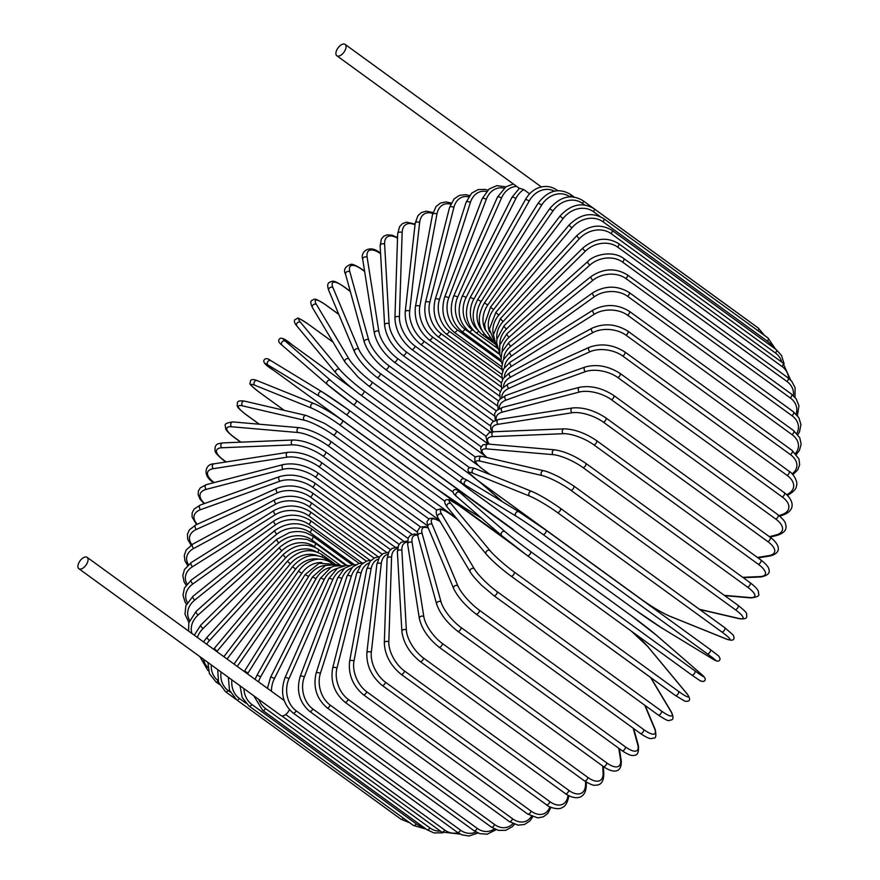 <?xml version="1.0" encoding="UTF-8"?>
<svg xmlns="http://www.w3.org/2000/svg" width="880" height="880" viewBox="0 0 880 880"><rect width="100%" height="100%" fill="white"/><g stroke="black" fill="none" stroke-linecap="round" stroke-linejoin="round"><path stroke-width="1.32" d="M344.036 44A7.029 3.663 126 0 1 345.114 44.385A7.029 3.663 126 0 1 344.542 51.348A7.029 3.663 126 0 1 337.92 56.144A7.029 3.663 126 0 1 336.842 55.77A7.029 3.663 126 0 1 337.425 48.807A7.029 3.663 126 0 1 344.036 44M523.754 189.574A23.441 19.085 95 0 0 515.845 198.55A2.607 0.66 -153.3 0 0 513.491 197.34A2.607 0.66 -153.3 0 0 512.017 197.252L519.398 188.254L523.754 189.574L529.617 193.831M337.018 568.535A23.441 19.085 95 0 0 324.17 579.667L274.373 678.667A23.441 19.085 95 0 0 271.436 691.251L87.12 557.337A7.029 3.663 126 0 1 86.548 564.3A7.029 3.663 126 0 1 79.937 569.107A7.029 3.663 126 0 1 78.859 568.722A7.029 3.663 126 0 1 79.431 561.759A7.029 3.663 126 0 1 86.042 556.952A7.029 3.663 126 0 1 87.12 557.337M289.421 709.676A7.029 3.663 126 0 1 282.051 715.924A7.029 3.663 126 0 1 280.973 715.539L78.859 568.722M271.436 691.251L284.141 700.469M240.713 442.167L233.904 437.217A2.607 1.353 -54 0 0 234.3 437.36L240.911 442.156M233.904 437.217C223.938 429.451 225.874 428.384 225.313 425.953C224.246 424.017 226.82 422.675 233.035 421.938A2.607 2.123 95 0 0 231.682 426.778A23.441 5.984 -153.3 0 0 234.3 437.36M233.035 421.938L299.343 427.691A2.607 2.123 95 0 0 297.99 432.531L231.682 426.778M330 440.968A2.607 1.353 126 0 1 330.396 441.111A2.607 1.353 126 0 1 330.187 443.685A2.607 1.353 126 0 1 327.734 445.467A23.441 5.984 -153.3 0 0 297.99 432.531M428.758 518.848L327.734 445.467M436.931 510.279L333.212 434.94A23.441 4.301 -150.6 0 0 304.403 420.255L242.693 405.889A23.441 4.301 -150.6 0 0 246.246 414.711L259.336 424.215M335.731 430.485A2.607 1.353 126 0 1 336.006 430.606A2.607 1.353 126 0 1 335.731 433.279A2.607 1.353 126 0 1 333.212 434.94M456.093 517.836L336.006 430.606L324.599 423.401L306.251 415.481A2.607 2.167 103.1 0 0 304.403 420.255M306.251 415.481L244.541 401.126A2.607 2.167 103.1 0 0 242.693 405.889M445.005 501.336L339.273 424.534A23.441 2.585 -147.9 0 0 311.498 408.1L254.848 385.253A23.441 2.585 -147.9 0 0 259.446 392.337L284.273 410.366M342.309 420.354L506.264 539.451M505.945 539.187L342.177 420.233C331.518 412.709 322.069 407.121 313.852 403.502A2.607 2.2 112 0 1 314.248 403.722A23.441 2.585 32.1 0 1 342.023 420.145A2.607 1.353 126 0 1 342.177 420.233A2.607 1.353 126 0 1 341.847 423.005A2.607 1.353 126 0 1 339.273 424.534M254.848 385.253A2.607 2.2 112 0 1 257.202 380.644L313.852 403.502A2.607 2.2 112 0 0 311.498 408.1M453.068 492.195L345.873 414.326A23.441 0.847 -145.3 0 0 319.22 396.187L268.059 365.013A23.441 0.847 -145.3 0 0 273.779 370.392L438.13 489.786A2.607 1.353 126 0 1 438.086 489.753A2.607 1.353 126 0 1 438.042 489.709M465.047 508.068A2.607 2.222 -58.6 0 1 464.783 507.914L481.36 518.012M438.13 489.786A23.441 0.847 -145.3 0 0 464.783 507.914M481.382 518.034L464.915 508.002L438.086 489.753L273.735 370.359A2.607 1.353 -54 0 0 273.779 370.392M348.931 410.113L513.194 529.43A2.607 1.353 126 0 1 513.238 529.463A2.607 1.353 126 0 1 513.59 530.189M522.192 536.437L348.876 410.08L322.058 391.831A2.607 2.222 121.4 0 1 322.19 391.908A23.441 0.847 34.7 0 1 348.832 410.047A2.607 1.353 126 0 1 348.876 410.08A2.607 1.353 126 0 1 348.48 412.94A2.607 1.353 126 0 1 345.873 414.326M268.059 365.013A2.607 2.222 121.4 0 1 271.029 360.734L321.926 391.754M273.735 370.359C265.529 365.354 262.394 361.834 264.33 359.777C265.529 358.017 267.718 358.314 270.897 360.657L322.058 391.831A2.607 2.222 121.4 0 0 319.22 396.187M482.108 484.099A2.607 2.222 -49.1 0 1 482.24 484.198L502.557 501.82L482.108 484.099A23.441 0.902 37.3 0 0 477.95 480.634M477.994 480.667L482.24 484.198A2.607 2.222 -49.1 0 1 482.35 484.308M327.261 384.384L282.227 345.345A2.607 2.222 130.9 0 1 282.095 345.235L327.382 384.494A2.607 2.222 130.9 0 0 327.503 384.604A23.441 0.902 -142.7 0 0 352.946 404.382A2.607 1.353 126 0 0 353.001 404.426L461.736 483.417L353.045 404.459M352.594 388.718L292.303 344.927A2.607 1.353 -54 0 0 292.259 344.883A2.607 1.353 -54 0 0 292.204 344.85M292.303 344.927A23.441 0.902 37.3 0 0 285.384 341.198L330.66 380.457A23.441 0.902 37.3 0 0 356.103 400.246L464.211 478.775M356.103 400.246A2.607 1.353 126 0 1 355.597 403.161A2.607 1.353 126 0 1 353.001 404.426L327.382 384.494A2.607 2.222 130.9 0 1 330.66 380.457M285.384 341.198A2.607 2.222 130.9 0 0 282.095 345.235C278.894 342.87 277.959 340.868 279.268 339.24C280.764 336.864 285.087 338.756 292.259 344.883L352.561 388.685M333.08 342.199L308.759 324.533A23.441 2.64 40 0 0 300.564 322.399L339.614 369.446A23.441 2.64 40 0 0 363.792 390.83A2.607 1.353 126 0 1 363.121 393.745A2.607 1.353 126 0 1 360.602 394.922A2.607 1.353 126 0 1 360.47 394.801A23.441 2.64 -140 0 1 336.292 373.417M470.756 474.914L360.756 395.01M363.792 390.83L469.777 467.819M339.614 369.446A2.607 2.2 140.3 0 0 335.951 373.098C341.924 379.83 350.141 387.101 360.602 394.922L470.899 475.035M300.564 322.399A2.607 2.2 140.3 0 0 296.901 326.051L335.951 373.098M338.811 314.424L325.985 305.107A2.607 1.353 -54 0 0 325.787 304.876A2.607 1.353 -54 0 0 325.501 304.755M325.985 305.107A23.441 4.356 42.6 0 0 316.459 304.491L348.986 358.963A23.441 4.356 42.6 0 0 371.822 381.865L475.552 457.204M371.822 381.865A2.607 1.353 126 0 1 371.019 384.769A2.607 1.353 126 0 1 368.555 385.858A2.607 1.353 126 0 1 368.357 385.627M348.986 358.963A2.607 2.167 149.2 0 0 345.015 362.186L358.204 377.256L368.555 385.858L478.269 465.553M316.459 304.491A2.607 2.167 149.2 0 0 312.488 307.714L345.015 362.186M350.295 291.456L343.849 286.781A2.607 1.353 -54 0 0 343.585 286.44L350.251 291.269M343.849 286.781A23.441 6.039 45.4 0 0 332.937 287.595L358.688 349.085A23.441 6.039 45.4 0 0 380.149 373.417L481.019 446.688M380.149 373.417A2.607 1.353 126 0 1 379.203 376.299A2.607 1.353 126 0 1 376.827 377.3L484.594 455.576M358.688 349.085A2.607 2.123 157.3 0 0 354.497 351.857C358.809 360.613 366.256 369.083 376.827 377.3M332.937 287.595A2.607 2.123 157.3 0 0 328.746 290.367L354.497 351.857M364.628 271.447L362.219 269.687A2.607 1.353 -54 0 0 361.911 269.225L364.584 271.161M362.219 269.687A23.441 7.678 48.2 0 0 349.877 271.854L368.665 339.889A23.441 7.678 48.2 0 0 388.696 365.563L486.024 436.26M388.696 365.563A2.607 1.353 126 0 1 387.64 368.39A2.607 1.353 126 0 1 385.33 369.303L488.257 444.07M368.665 339.889A2.607 2.057 164.6 0 0 365.607 339.823A2.607 2.057 164.6 0 0 364.32 342.221C367.719 351.879 374.726 360.91 385.33 369.303M349.877 271.854A2.607 2.057 164.6 0 0 346.819 271.777A2.607 2.057 164.6 0 0 345.532 274.186L364.32 342.221M380.589 253.726A23.441 9.262 51.2 0 0 367.147 257.378L378.829 331.441A23.441 9.262 51.2 0 0 397.397 358.347L490.457 425.942M397.397 358.347A2.607 1.353 126 0 1 396.242 361.119A2.607 1.353 126 0 1 394.009 361.944L490.699 432.179M378.829 331.441A2.607 1.969 171 0 0 375.848 331.221A2.607 1.969 171 0 0 374.385 333.344C376.849 343.849 383.394 353.386 394.009 361.944M367.147 257.378A2.607 1.969 171 0 0 364.166 257.158A2.607 1.969 171 0 0 362.714 259.281L374.385 333.344M397.529 238.216A23.441 10.769 54.4 0 0 384.626 244.277L389.103 323.807A23.441 10.769 54.4 0 0 406.197 351.824L494.241 415.778M406.197 351.824A2.607 1.353 126 0 1 404.943 354.53A2.607 1.353 126 0 1 402.787 355.278L493.581 421.234M389.103 323.807A2.607 1.87 176.8 0 0 386.199 323.455A2.607 1.87 176.8 0 0 384.615 325.292C386.133 336.578 392.194 346.577 402.787 355.278M384.626 244.277A2.607 1.87 176.8 0 0 381.722 243.925A2.607 1.87 176.8 0 0 380.138 245.773L384.615 325.292M415.008 224.829A23.441 12.199 57.9 0 0 402.16 232.65L399.41 317.042A23.441 12.199 57.9 0 0 415.03 346.06L497.321 405.834M415.03 346.06A2.607 1.353 126 0 1 413.699 348.678A2.607 1.353 126 0 1 411.62 349.349L496.276 410.85M399.41 317.042A2.607 1.76 -178.1 0 0 396.583 316.569A2.607 1.76 -178.1 0 0 394.922 318.142C395.494 330.132 401.049 340.527 411.62 349.349M402.16 232.65A2.607 1.76 -178.1 0 0 399.333 232.177A2.607 1.76 -178.1 0 0 397.672 233.75L394.922 318.142M432.74 213.477A23.441 13.53 61.6 0 0 419.639 222.596L409.673 311.201A23.441 13.53 61.6 0 0 423.819 341.088L499.664 396.176M423.819 341.088A2.607 1.353 126 0 1 422.422 343.607A2.607 1.353 126 0 1 420.42 344.201L498.542 400.95M409.673 311.201A2.607 1.639 -173.6 0 0 406.923 310.607A2.607 1.639 -173.6 0 0 405.218 311.927C404.833 324.533 409.904 335.302 420.42 344.201M419.639 222.596A2.607 1.639 -173.6 0 0 416.889 222.002A2.607 1.639 -173.6 0 0 415.184 223.322L405.218 311.927M450.659 204.16A23.441 14.762 65.7 0 0 436.92 214.192L419.815 306.339A23.441 14.762 65.7 0 0 432.509 336.941L501.248 386.87M432.509 336.941A2.607 1.353 126 0 1 431.046 339.35A2.607 1.353 126 0 1 429.132 339.878L500.28 391.556M419.815 306.339A2.607 1.496 -169.5 0 0 417.131 305.635A2.607 1.496 -169.5 0 0 415.415 306.691C414.095 319.847 418.66 330.913 429.132 339.878M436.92 214.192A2.607 1.496 -169.5 0 0 434.236 213.488A2.607 1.496 -169.5 0 0 432.509 214.544L415.415 306.691M468.611 196.834A23.441 15.884 70.3 0 0 453.871 207.482L429.759 302.467A23.441 15.884 70.3 0 0 441.012 333.652L502.051 377.993M441.012 333.652A2.607 1.353 126 0 1 439.516 335.951A2.607 1.353 126 0 1 437.679 336.413L501.402 382.701M429.759 302.467A2.607 1.353 -165.8 0 0 427.141 301.664A2.607 1.353 -165.8 0 0 425.436 302.478C423.181 316.096 427.262 327.404 437.679 336.413M453.871 207.482A2.607 1.353 -165.8 0 0 451.253 206.668A2.607 1.353 -165.8 0 0 449.537 207.493L425.436 302.478M486.453 191.499A23.441 16.885 75.4 0 0 470.36 202.532L439.428 299.64A23.441 16.885 75.4 0 0 449.284 331.265L502.084 369.611M449.284 331.265A2.607 1.353 126 0 1 447.766 333.432A2.607 1.353 126 0 1 446.006 333.828L501.897 374.418M439.428 299.64A2.607 1.188 -162.3 0 0 436.876 298.727A2.607 1.188 -162.3 0 0 435.204 299.31C432.036 313.291 435.644 324.797 446.006 333.828M470.36 202.532A2.607 1.188 -162.3 0 0 467.808 201.619A2.607 1.188 -162.3 0 0 466.125 202.202L435.204 299.31M504.053 188.177A23.441 17.754 81.1 0 0 486.266 199.386L448.745 297.869A23.441 17.754 81.1 0 0 457.259 329.769L501.336 361.79M457.259 329.769A2.607 1.353 126 0 1 454.047 332.145L501.743 366.795M448.745 297.869A2.607 1.023 -159.1 0 0 446.259 296.857A2.607 1.023 -159.1 0 0 444.631 297.209C440.594 311.454 443.729 323.103 454.047 332.145M486.266 199.386A2.607 1.023 -159.1 0 0 483.78 198.374A2.607 1.023 -159.1 0 0 482.152 198.726L444.631 297.209M516.681 186.384A23.441 18.491 87.6 0 0 501.468 198.055L457.644 297.176A23.441 18.491 87.6 0 0 464.871 329.197L499.829 354.596M464.871 329.197A2.607 1.353 126 0 1 461.736 331.375L500.973 359.876M457.644 297.176A2.607 0.847 -156.1 0 0 455.224 296.054A2.607 0.847 -156.1 0 0 453.662 296.186C448.767 310.596 451.462 322.333 461.736 331.375M501.468 198.055A2.607 0.847 -156.1 0 0 499.037 196.944A2.607 0.847 -156.1 0 0 497.486 197.065L453.662 296.186M515.845 198.55L466.059 297.55A23.441 19.085 95 0 0 472.065 329.549L473.451 330.561M466.059 297.55A2.607 0.66 -153.3 0 0 463.694 296.329A2.607 0.66 -153.3 0 0 462.231 296.241L512.017 197.252M472.065 329.549A2.607 1.353 126 0 1 469.018 331.529C458.777 322.487 456.522 310.728 462.231 296.241M557.271 190.74A2.607 1.353 -54 0 0 556.941 190.135L557.733 190.707M554.499 191.158A23.441 19.536 103.1 0 0 529.298 200.882L473.924 298.991A23.441 19.536 103.1 0 0 477.356 329.67M478.533 331.199A2.607 1.353 126 0 1 475.838 332.596L497.706 348.469M473.924 298.991L470.25 297.385C463.771 311.828 465.63 323.565 475.838 332.596M529.298 200.882L525.624 199.276L470.25 297.385M570.416 196.812A2.607 1.353 -54 0 0 570.526 194.403L574.156 197.043M569.998 196.823A23.441 19.833 112 0 0 541.717 205.007L481.173 301.499A23.441 19.833 112 0 0 481.415 329.56M484.187 333.949A2.607 1.353 126 0 1 482.152 334.576L495.385 344.201M481.173 301.499L477.675 299.596C470.47 313.907 471.955 325.567 482.152 334.576M541.717 205.007L538.219 203.104L477.675 299.596M748.198 320.716L747.263 319.99A2.607 1.353 126 0 1 747.417 320.155M584.716 205.007L582.538 203.423A2.607 1.353 -54 0 0 582.901 200.607L747.263 319.99M582.538 203.423A23.441 19.987 121.4 0 0 553.003 210.925L487.751 305.052A23.441 19.987 121.4 0 0 485.485 330.231M489.104 337.414A2.607 1.353 126 0 1 487.894 337.458L492.393 340.725M487.751 305.052L484.451 302.852C476.564 316.921 477.719 328.46 487.894 337.458M553.003 210.925L549.703 208.725L484.451 302.852M764.489 335.434L758.329 328.075A2.607 1.353 126 0 1 758.054 330.759M600.215 216.59L593.472 211.695A2.607 1.353 -54 0 0 593.978 208.692L758.329 328.075M593.472 211.695A23.441 19.987 130.9 0 0 563.079 218.559L493.614 309.617A23.441 19.987 130.9 0 0 489.533 331.958M493.614 309.617L490.523 307.142L484.638 323.972L485.32 329.582L492.976 341.165M563.079 218.559L559.977 216.084L490.523 307.142M768.009 337.986A2.607 1.353 126 0 1 767.371 341.165L603.009 221.782A2.607 1.353 -54 0 0 603.658 218.603L768.009 337.986L775.511 349.118M772.299 346.786A23.441 19.833 140.3 0 0 767.371 341.165M603.009 221.782A23.441 19.833 140.3 0 0 571.868 227.876L498.729 315.161A23.441 19.833 140.3 0 0 493.394 334.917M498.729 315.161L495.836 312.422L489.379 329.131L495.22 343.849M571.868 227.876L568.986 225.137L495.836 312.422M776.237 349.646A2.607 1.353 126 0 1 775.445 352.99L611.083 233.607A2.607 1.353 -54 0 0 611.875 230.252L776.237 349.646L781.506 355.399L784.135 363.902M781.726 362.087A23.441 19.525 149.2 0 0 775.445 352.99M611.083 233.607A23.441 19.525 149.2 0 0 579.304 238.799L503.03 321.651A23.441 19.525 149.2 0 0 496.903 339.152M503.03 321.651L500.379 318.648L493.405 334.609L496.078 345.455L497.343 347.336M579.304 238.799L576.642 235.796L500.379 318.648M782.925 362.956A2.607 1.353 126 0 1 781.979 366.465L617.617 247.071A2.607 1.353 -54 0 0 618.563 243.573L782.925 362.956L790.625 380.05M788.656 378.29A23.441 19.074 157.3 0 0 781.979 366.465M617.617 247.071A23.441 19.074 157.3 0 0 585.321 251.229L506.506 329.021A23.441 19.074 157.3 0 0 499.873 344.641M506.506 329.021A2.607 0.671 -134.6 0 1 504.614 327.151A2.607 0.671 -134.6 0 1 504.086 325.776L496.903 339.119L496.661 342.859L499.257 351.78M585.321 251.229A2.607 0.671 -134.6 0 1 583.429 249.359A2.607 0.671 -134.6 0 1 582.901 247.984L504.086 325.776M788.04 377.828A2.607 1.353 126 0 1 786.94 381.48L622.578 262.097A2.607 1.353 -54 0 0 623.678 258.445L788.04 377.828L791.747 381.326L795.08 387.673L795.025 397.353M793.441 395.692A23.441 18.469 164.6 0 0 786.94 381.48M622.578 262.097A23.441 18.469 164.6 0 0 589.875 265.089L509.113 337.227A23.441 18.469 164.6 0 0 502.172 351.274M509.113 337.227A2.607 0.858 -131.8 0 1 507.309 335.269A2.607 0.858 -131.8 0 1 506.957 333.74L499.752 345.059L499.785 354.453L500.852 357.269M589.875 265.089A2.607 0.858 -131.8 0 1 588.071 263.131A2.607 0.858 -131.8 0 1 587.708 261.602L506.957 333.74M791.538 394.141A2.607 1.353 126 0 1 790.273 397.936L625.911 278.542A2.607 1.353 -54 0 0 627.176 274.758L791.538 394.141L796.158 398.816L798.952 405.735L797.423 415.602M796.136 414.139A23.441 17.732 171 0 0 790.273 397.936M625.911 278.542A23.441 17.732 171 0 0 592.944 280.28L510.851 346.203A23.441 17.732 171 0 0 503.723 358.941M510.851 346.203A2.607 1.034 -128.8 0 1 509.113 344.146A2.607 1.034 -128.8 0 1 508.948 342.496L501.886 352L501.028 360.272L501.985 363.792M592.944 280.28A2.607 1.034 -128.8 0 1 591.206 278.223A2.607 1.034 -128.8 0 1 591.041 276.562L508.948 342.496M793.397 411.774A2.607 1.353 126 0 1 793.562 413.567A2.607 1.353 126 0 1 791.967 415.69L627.605 296.307A2.607 1.353 -54 0 0 629.2 294.184A2.607 1.353 -54 0 0 629.035 292.391L793.397 411.774L798.886 417.758L800.932 424.523L799.524 431.783L797.863 434.676M796.807 433.433A23.441 16.852 176.8 0 0 791.967 415.69M627.605 296.307A23.441 16.852 176.8 0 0 594.484 296.659L511.687 355.883A23.441 16.852 176.8 0 0 504.471 367.51M511.687 355.883A2.607 1.199 -125.6 0 1 510.037 353.738A2.607 1.199 -125.6 0 1 510.07 351.967L503.173 360.041L501.765 367.312L502.557 371.305M594.484 296.659A2.607 1.199 -125.6 0 1 592.834 294.514A2.607 1.199 -125.6 0 1 592.867 292.732L510.07 351.967M793.595 430.595A2.607 1.353 126 0 1 793.727 432.487A2.607 1.353 126 0 1 792 434.621L627.638 315.238A2.607 1.353 -54 0 0 629.365 313.104A2.607 1.353 -54 0 0 629.233 311.212L793.595 430.595L799.81 437.844L801.141 444.202L799.392 450.461L796.356 454.421M795.476 453.398A23.441 15.851 -178.1 0 0 792 434.621M627.638 315.238A23.441 15.851 -178.1 0 0 594.506 314.127L511.632 366.201A23.441 15.851 -178.1 0 0 504.405 376.86M511.632 366.201A2.607 1.353 -122.1 0 1 510.059 363.957A2.607 1.353 -122.1 0 1 510.312 362.076L503.602 368.918L501.842 375.188L502.469 379.709M594.506 314.127A2.607 1.353 -122.1 0 1 592.922 311.883A2.607 1.353 -122.1 0 1 593.186 310.002L510.312 362.076M792.132 450.45A2.607 1.353 126 0 1 792.22 452.441A2.607 1.353 126 0 1 790.372 454.575L626.021 335.192A2.607 1.353 -54 0 0 627.869 333.058A2.607 1.353 -54 0 0 627.77 331.067L792.132 450.45L798.985 459.052L799.645 464.629L797.786 469.799L792.891 474.683M792.143 473.88A23.441 14.729 -173.6 0 0 790.372 454.575M626.021 335.192A23.441 14.729 -173.6 0 0 592.999 332.541L510.675 377.058A23.441 14.729 -173.6 0 0 503.514 386.881M510.675 377.058A2.607 1.507 -118.4 0 1 509.179 374.715A2.607 1.507 -118.4 0 1 509.663 372.746L503.063 378.664L501.215 383.834L501.699 388.905M592.999 332.541A2.607 1.507 -118.4 0 1 591.492 330.198A2.607 1.507 -118.4 0 1 591.987 328.229L509.663 372.746M789.019 471.207A2.607 1.353 126 0 1 789.074 473.297A2.607 1.353 126 0 1 787.105 475.409L622.743 356.026A2.607 1.353 -54 0 0 624.712 353.914A2.607 1.353 -54 0 0 624.668 351.824L789.019 471.207C792.77 472.978 798.292 481.745 796.51 485.529C796.543 488.576 793.76 491.711 788.15 494.934A2.607 1.639 65.7 0 1 786.764 494.703M786.698 494.648A23.441 13.497 -169.5 0 0 787.105 475.409M622.743 356.026A23.441 13.497 -169.5 0 0 589.963 351.758L508.838 388.377A23.441 13.497 -169.5 0 0 501.842 397.474M508.838 388.377A2.607 1.639 -114.3 0 1 507.419 385.946A2.607 1.639 -114.3 0 1 508.145 383.911L501.787 388.784L499.785 393.316L500.225 398.805M589.963 351.758A2.607 1.639 -114.3 0 1 588.555 349.316A2.607 1.639 -114.3 0 1 589.281 347.292L508.145 383.911M784.289 492.69A2.607 1.353 126 0 1 784.289 494.879A2.607 1.353 126 0 1 782.21 496.958L617.859 377.575A2.607 1.353 -54 0 0 619.938 375.496A2.607 1.353 -54 0 0 619.938 373.307L784.289 492.69C793.584 499.807 796.092 510.004 783.596 514.822A2.607 1.76 70.3 0 1 782.166 514.536A23.441 12.155 -165.8 0 0 782.21 496.958M779.13 515.625L782.166 514.536M617.859 377.575A23.441 12.155 -165.8 0 0 585.442 371.635L506.11 400.092A23.441 12.155 -165.8 0 0 499.433 408.518M506.11 400.092A2.607 1.76 -109.7 0 1 504.79 397.551A2.607 1.76 -109.7 0 1 505.78 395.483L499.532 399.553L497.607 403.249L498.069 409.31M585.442 371.635A2.607 1.76 -109.7 0 1 584.122 369.094A2.607 1.76 -109.7 0 1 585.112 367.026L505.78 395.483M777.975 514.745A2.607 1.353 126 0 1 777.92 517.033A2.607 1.353 126 0 1 775.742 519.057L611.38 399.674A2.607 1.353 -54 0 0 613.569 397.639A2.607 1.353 -54 0 0 613.613 395.362L777.975 514.745C783.09 519.134 785.587 522.17 785.455 523.842C787.38 529.012 784.74 532.807 777.546 535.227A2.607 1.881 75.4 0 1 776.182 534.919A23.441 10.725 -162.3 0 0 775.742 519.057M769.406 536.69L776.182 534.919M611.38 399.674A23.441 10.725 -162.3 0 0 579.458 392.018L502.535 412.093A23.441 10.725 -162.3 0 0 496.386 419.969M502.535 412.093A2.607 1.881 -104.6 0 1 501.303 409.442A2.607 1.881 -104.6 0 1 502.579 407.363L496.485 410.619L494.615 413.677L495.297 420.343M579.458 392.018A2.607 1.881 -104.6 0 1 578.237 389.367A2.607 1.881 -104.6 0 1 579.513 387.299L502.579 407.363M757.405 557.436L768.79 555.654A2.607 1.969 81.1 0 0 770.044 555.995C783.706 552.475 778.129 542.938 770.11 537.196A2.607 1.353 126 0 1 770.011 539.583A2.607 1.353 126 0 1 767.734 541.541L603.372 422.158A2.607 1.353 -54 0 0 605.66 420.2A2.607 1.353 -54 0 0 605.759 417.813L770.11 537.196L777.546 535.227M768.79 555.654A23.441 9.207 -159.1 0 0 767.734 541.541M603.372 422.158A23.441 9.207 -159.1 0 0 572.066 412.764L498.124 424.292A23.441 9.207 -159.1 0 0 492.899 431.805M498.124 424.292A2.607 1.969 -98.9 0 1 497.002 421.52A2.607 1.969 -98.9 0 1 498.575 419.474L492.712 421.872L490.82 424.534L490.71 428.956L492.096 431.893M572.066 412.764A2.607 1.969 -98.9 0 1 570.944 409.992A2.607 1.969 -98.9 0 1 572.517 407.946L498.575 419.474M760.782 559.889A2.607 1.353 126 0 1 760.617 562.364A2.607 1.353 126 0 1 758.252 564.245L593.89 444.862A2.607 1.353 -54 0 0 596.266 442.981A2.607 1.353 -54 0 0 596.42 440.506L760.782 559.889C766.326 564.179 769.087 567.578 769.043 570.053C770.055 573.232 767.426 575.531 761.134 576.95A2.607 2.057 87.6 0 1 760.034 576.598A23.441 7.634 -156.1 0 0 758.252 564.245M742.709 577.313L760.034 576.598M593.89 444.862A23.441 7.634 -156.1 0 0 563.31 433.697L492.921 436.601A23.441 7.634 -156.1 0 0 489.412 444.169M492.921 436.601A2.607 2.057 -92.4 0 1 491.909 433.708A2.607 2.057 -92.4 0 1 493.812 431.739L488.994 432.828L485.958 436.535L487.025 441.628L488.862 444.125M563.31 433.697A2.607 2.057 -92.4 0 1 562.309 430.815A2.607 2.057 -92.4 0 1 564.201 428.846L493.812 431.739M749.628 582.483A2.607 1.353 126 0 1 750.035 582.626A2.607 1.353 126 0 1 749.815 585.211A2.607 1.353 126 0 1 747.373 586.993L583.011 467.599A2.607 1.353 -54 0 0 585.464 465.828A2.607 1.353 -54 0 0 585.673 463.243L750.035 582.626C760.001 590.403 758.065 591.459 758.626 593.901C759.693 595.837 757.119 597.168 750.893 597.916A2.607 2.123 95 0 1 749.991 597.564A23.441 5.984 -153.3 0 0 747.373 586.993M724.295 595.342L749.991 597.564M583.011 467.599A23.441 5.984 -153.3 0 0 553.267 454.674L486.959 448.921A23.441 5.984 -153.3 0 0 487.047 457.545M486.959 448.921A2.607 2.123 -85 0 1 488.312 444.081L482.944 444.796L480.59 448.096L481.547 451.891L486.728 457.468M553.267 454.674A2.607 2.123 -85 0 1 554.62 449.823L488.312 444.081M737.682 605.132A2.607 1.353 126 0 1 737.957 605.264A2.607 1.353 126 0 1 737.682 607.937A2.607 1.353 126 0 1 735.163 609.598L570.812 490.215A2.607 1.353 -54 0 0 573.331 488.543A2.607 1.353 -54 0 0 573.595 485.87A2.607 1.353 -54 0 0 573.331 485.749M699.413 609.268L738.727 618.42A23.441 4.301 -150.6 0 0 735.163 609.598M738.727 618.42A2.607 2.167 103.1 0 0 739.398 618.728C744.337 619.267 746.812 618.497 746.812 616.418C745.877 613.074 749.573 614.559 737.957 605.264L573.595 485.87L560.087 477.521C548.295 471.46 544.137 470.811 543.851 470.756L482.141 456.401A2.607 2.167 -76.9 0 0 480.293 461.164A23.441 4.301 -150.6 0 0 483.846 469.986L490.314 474.683M570.812 490.215A23.441 4.301 -150.6 0 0 542.003 475.519L480.293 461.164M542.003 475.519A2.607 2.167 -76.9 0 1 543.851 470.756M560.417 508.332L724.493 627.517A2.607 1.353 126 0 1 724.647 627.605A2.607 1.353 126 0 1 724.317 630.366A2.607 1.353 126 0 1 721.743 631.906L557.381 512.512A2.607 1.353 -54 0 0 559.955 510.983A2.607 1.353 -54 0 0 560.296 508.222A2.607 1.353 -54 0 0 560.131 508.134A23.441 2.585 32.1 0 0 532.367 491.7M557.381 512.512A23.441 2.585 -147.9 0 0 529.617 496.089L472.956 473.231A23.441 2.585 -147.9 0 0 477.554 480.315L641.916 599.698A23.441 2.585 -147.9 0 0 669.68 616.132L726.341 638.979A23.441 2.585 -147.9 0 0 721.743 631.906M726.341 638.979A2.607 2.2 112 0 0 726.737 639.21C731.863 640.926 734.294 640.332 734.041 637.428L733.205 635.019L724.647 627.605L560.296 508.222C549.626 500.687 540.188 495.11 531.96 491.48L475.31 468.622A2.607 2.2 -68 0 0 472.956 473.231M669.68 616.132A2.607 2.2 112 0 0 670.087 616.352L726.737 639.21M477.554 480.315A2.607 1.353 126 0 1 477.4 480.227L641.762 599.621C652.421 607.145 661.859 612.722 670.087 616.352M529.617 496.089A2.607 2.2 -68 0 1 531.96 491.48M545.897 530.134L710.16 649.451A2.607 1.353 126 0 1 710.204 649.484A2.607 1.353 126 0 1 709.808 652.344A2.607 1.353 126 0 1 707.19 653.73L542.839 534.347A2.607 1.353 -54 0 0 545.446 532.961A2.607 1.353 -54 0 0 545.853 530.101A2.607 1.353 -54 0 0 545.798 530.068A23.441 0.847 34.7 0 0 519.156 511.94A2.607 2.222 -58.6 0 0 519.024 511.852L467.863 480.678A2.607 2.222 -58.6 0 1 467.995 480.766L518.892 511.775M542.839 534.347A23.441 0.847 -145.3 0 0 516.186 516.219L465.025 485.045A23.441 0.847 -145.3 0 0 470.745 490.424L635.107 609.807A23.441 0.847 -145.3 0 0 661.749 627.935L712.91 659.109A23.441 0.847 -145.3 0 0 707.19 653.73M470.745 490.424A2.607 1.353 126 0 1 470.701 490.391L635.052 609.774L661.881 628.023L713.042 659.197C717.321 661.958 719.675 661.771 720.082 658.636L718.751 656.062L710.204 649.484L545.853 530.101L519.024 511.852A2.607 2.222 -58.6 0 0 516.186 516.219M465.025 485.045A2.607 2.222 -58.6 0 1 467.863 480.678C463.584 477.917 461.23 478.104 460.812 481.239L462.154 483.813L470.701 490.391M701.965 674.729A2.607 2.222 130.9 0 0 701.712 674.509L656.425 635.25A23.441 0.902 37.3 0 0 630.982 615.461L466.631 496.078A23.441 0.902 37.3 0 0 459.701 492.349L504.988 531.619A23.441 0.902 37.3 0 0 530.431 551.397L694.782 670.78A2.607 1.353 126 0 1 694.276 673.695A2.607 1.353 126 0 1 691.68 674.96A2.607 1.353 126 0 1 691.625 674.927L527.373 555.61M694.782 670.78A23.441 0.902 37.3 0 0 701.712 674.509M504.988 531.619A2.607 2.222 -49.1 0 0 501.831 535.755A23.441 0.902 -142.7 0 0 527.274 555.544A2.607 1.353 -54 0 0 527.318 555.577A2.607 1.353 -54 0 0 529.914 554.312A2.607 1.353 -54 0 0 530.431 551.397M501.578 535.535L456.544 496.496A2.607 2.222 -49.1 0 1 459.701 492.349M630.883 615.395A2.607 1.353 126 0 1 630.938 615.428A2.607 1.353 126 0 1 630.982 615.461L656.557 635.349L701.833 674.608C705.716 677.875 706.288 680.163 703.527 681.483L700.546 681.021L691.68 674.96L527.318 555.577L501.699 535.656L456.423 496.386C452.54 493.13 451.979 490.842 454.74 489.522L457.71 489.984L466.576 496.045A2.607 1.353 126 0 1 466.631 496.078M466.532 496.012A2.607 1.353 126 0 1 466.576 496.045L630.938 615.428M513.447 545.138L459.118 505.67A23.441 2.64 40 0 0 450.912 503.536L489.973 550.583A23.441 2.64 40 0 0 514.14 571.956L678.502 691.35A2.607 1.353 126 0 1 677.831 694.265A2.607 1.353 126 0 1 675.301 695.442A2.607 1.353 126 0 1 675.169 695.31L511.104 576.136M489.973 550.583A2.607 2.2 -39.7 0 0 486.64 554.554A23.441 2.64 -140 0 0 510.818 575.927A2.607 1.353 -54 0 0 510.95 576.048L675.301 695.442L685.025 701.272L687.588 701.305C690.404 700.667 690.228 698.159 687.038 693.803A2.607 2.2 140.3 0 0 686.697 693.473L647.647 646.437A23.441 2.64 40 0 0 631.136 630.993M678.502 691.35A23.441 2.64 40 0 0 686.697 693.473M459.118 505.67A2.607 1.353 126 0 0 458.986 505.549L449.262 499.708L446.699 499.675C443.872 500.324 444.059 502.821 447.249 507.177L486.299 554.224C492.272 560.956 500.489 568.238 510.95 576.048A2.607 1.353 -54 0 0 513.469 574.882A2.607 1.353 -54 0 0 514.14 571.956M687.038 693.803L647.988 646.756A2.607 2.2 140.3 0 0 647.647 646.437M447.249 507.177A2.607 2.2 -39.7 0 1 450.912 503.536M457.215 519.189L451.22 514.833A23.441 4.356 42.6 0 0 441.694 514.217L474.221 568.7A23.441 4.356 42.6 0 0 497.057 591.591L661.419 710.985A2.607 1.353 126 0 1 660.605 713.889A2.607 1.353 126 0 1 658.152 714.967A2.607 1.353 126 0 1 657.943 714.747M493.592 595.364A2.607 1.353 -54 0 0 493.79 595.584L658.152 714.967C670.648 723.14 667.953 720.06 671.484 719.95C673.508 719.257 673.497 716.65 671.451 712.14A2.607 2.167 149.2 0 0 670.945 711.59L650.573 677.468M661.419 710.985A23.441 4.356 42.6 0 0 670.945 711.59M474.221 568.7A2.607 2.167 -30.8 0 0 470.25 571.912C470.371 572.132 472.274 575.971 481.943 585.563L493.79 595.584A2.607 1.353 -54 0 0 496.254 594.506A2.607 1.353 -54 0 0 497.057 591.591M457.05 518.991L451.022 514.613C438.515 506.44 441.221 509.52 437.69 509.63C435.666 510.323 435.677 512.93 437.723 517.44A2.607 2.167 -30.8 0 1 441.694 514.217M440.22 521.62A23.441 6.039 45.4 0 0 432.102 524.326L457.853 585.816A23.441 6.039 45.4 0 0 479.314 610.159L643.665 729.542A2.607 1.353 126 0 1 642.73 732.413A2.607 1.353 126 0 1 640.343 733.414C650.826 740.498 651.255 738.309 653.741 738.078C655.908 738.529 656.381 735.658 655.193 729.476A2.607 2.123 157.3 0 0 654.588 728.717L644.743 705.232M643.665 729.542A23.441 6.039 45.4 0 0 654.588 728.717M475.728 613.69A2.607 1.353 -54 0 0 475.992 614.031A2.607 1.353 -54 0 0 478.368 613.03A2.607 1.353 -54 0 0 479.314 610.159M440.044 521.323L433.279 518.221L429.352 518.507L426.965 521.719L427.911 527.109A2.607 2.123 -22.7 0 1 432.102 524.326M427.911 527.109L453.662 588.599A2.607 2.123 -22.7 0 1 457.853 585.816M428.296 528.044A23.441 7.678 48.2 0 0 422.213 533.786L441.012 601.821A23.441 7.678 48.2 0 0 461.032 627.495L625.394 746.878A2.607 1.353 126 0 1 624.338 749.716A2.607 1.353 126 0 1 622.028 750.629C627.836 754.578 631.917 756.151 634.271 755.326C637.615 755.282 638.99 752.059 638.407 745.668A2.607 2.057 164.6 0 0 637.736 744.722L633.171 728.2M625.394 746.878A23.441 7.678 48.2 0 0 637.736 744.722M622.028 750.629L457.666 631.246A2.607 1.353 -54 0 0 459.976 630.333A2.607 1.353 -54 0 0 461.032 627.495M428.087 527.538L425.216 526.592L420.024 527.164L417.417 531.245L417.868 536.118A2.607 2.057 -15.4 0 1 419.166 533.72A2.607 2.057 -15.4 0 1 422.213 533.786M417.868 536.118L436.656 604.153A2.607 2.057 -15.4 0 1 437.954 601.755A2.607 2.057 -15.4 0 1 441.012 601.821M417.637 535.194A23.441 9.262 51.2 0 0 412.115 542.52L423.797 616.583A23.441 9.262 51.2 0 0 442.365 643.489L606.727 762.872A2.607 1.353 126 0 1 605.561 765.644A2.607 1.353 126 0 1 603.328 766.48C611.303 772.266 622.028 774.763 621.225 760.573A2.607 1.969 171 0 0 620.521 759.484L618.75 748.242M606.727 762.872A23.441 9.262 51.2 0 0 620.521 759.484M603.328 766.48L438.966 647.097A2.607 1.353 -54 0 0 441.21 646.261A2.607 1.353 -54 0 0 442.365 643.489M417.483 534.38L414.293 533.995L410.102 535.48L408.199 538.021L407.671 544.423A2.607 1.969 -9 0 1 409.134 542.3A2.607 1.969 -9 0 1 412.115 542.52M407.671 544.423L419.353 618.486A2.607 1.969 -9 0 1 420.816 616.363A2.607 1.969 -9 0 1 423.797 616.583M407.473 542.157A23.441 10.769 54.4 0 0 401.874 550.462L406.351 629.981A23.441 10.769 54.4 0 0 423.456 658.009L587.807 777.392A2.607 1.353 126 0 1 586.553 780.098A2.607 1.353 126 0 1 584.397 780.846C590.161 784.355 593.824 785.785 595.375 785.147C600.82 785.422 603.625 781.737 603.801 774.081A2.607 1.87 176.8 0 0 603.075 772.882L602.69 766.018M587.807 777.392A23.441 10.769 54.4 0 0 603.075 772.882M584.397 780.846L420.046 661.463A2.607 1.353 -54 0 0 422.202 660.715A2.607 1.353 -54 0 0 423.456 658.009M407.506 540.991L401.071 542.344L398.629 545.149L397.386 551.947A2.607 1.87 -3.2 0 1 398.97 550.11A2.607 1.87 -3.2 0 1 401.874 550.462M397.386 551.947L401.874 631.477A2.607 1.87 -3.2 0 1 403.458 629.64A2.607 1.87 -3.2 0 1 406.351 629.981M397.529 548.57A23.441 12.199 57.9 0 0 391.567 557.546L388.817 641.927A23.441 12.199 57.9 0 0 404.437 670.945L568.788 790.339A2.607 1.353 126 0 1 567.457 792.957A2.607 1.353 126 0 1 565.378 793.628C575.036 800.261 585.497 799.48 586.256 786.093A2.607 1.76 -178.1 0 0 585.541 784.828L585.64 781.704M568.788 790.339A23.441 12.199 57.9 0 0 585.541 784.828M565.378 793.628L401.016 674.245A2.607 1.353 -54 0 0 403.095 673.563A2.607 1.353 -54 0 0 404.437 670.945M397.87 547.019L391.974 548.449L389.048 551.441L387.079 558.646A2.607 1.76 1.9 0 1 388.74 557.073A2.607 1.76 1.9 0 1 391.567 557.546M387.079 558.646L384.329 643.027A2.607 1.76 1.9 0 1 385.99 641.454A2.607 1.76 1.9 0 1 388.817 641.927M387.772 554.246A23.441 13.53 61.6 0 0 381.282 563.728L371.316 652.333A23.441 13.53 61.6 0 0 385.462 682.209L549.813 801.592A2.607 1.353 126 0 1 548.416 804.111A2.607 1.353 126 0 1 546.414 804.716C548.977 807.587 559.405 810.326 562.364 807.4C565.235 806.542 567.369 802.912 568.755 796.532A2.607 1.639 -173.6 0 0 568.381 795.531M549.813 801.592A23.441 13.53 61.6 0 0 568.029 795.333M546.414 804.716L382.052 685.333A2.607 1.353 -54 0 0 384.054 684.728A2.607 1.353 -54 0 0 385.462 682.209M388.564 552.288L383.207 553.575L379.588 556.765L376.816 564.443A2.607 1.639 6.4 0 1 378.521 563.134A2.607 1.639 6.4 0 1 381.282 563.728M376.816 564.443L366.85 653.048A2.607 1.639 6.4 0 1 368.555 651.739A2.607 1.639 6.4 0 1 371.316 652.333M378.235 559.086A23.441 14.762 65.7 0 0 371.085 568.953L353.98 661.1A23.441 14.762 65.7 0 0 366.663 691.702L531.025 811.085A2.607 1.353 126 0 1 529.562 813.505A2.607 1.353 126 0 1 527.648 814.033L537.801 817.883L543.334 816.838L547.822 813.417L550.946 807.334M531.025 811.085A23.441 14.762 65.7 0 0 549.934 806.861M527.648 814.033L363.286 694.639A2.607 1.353 -54 0 0 365.211 694.122A2.607 1.353 -54 0 0 366.663 691.702M379.621 556.721L374.77 557.777L370.282 561.198L366.674 569.316A2.607 1.496 10.5 0 1 368.39 568.249A2.607 1.496 10.5 0 1 371.085 568.953M366.674 569.316L349.58 661.463A2.607 1.496 10.5 0 1 351.296 660.396A2.607 1.496 10.5 0 1 353.98 661.1M368.995 563.002A23.441 15.884 70.3 0 0 361.053 573.188L336.952 668.173A23.441 15.884 70.3 0 0 348.205 699.358L512.556 818.752A2.607 1.353 126 0 1 511.06 821.04A2.607 1.353 126 0 1 509.223 821.502L518.056 825.165L524.513 824.472L529.936 820.864L532.741 816.827M512.556 818.752A23.441 15.884 70.3 0 0 531.487 816.299M509.223 821.502L344.872 702.119A2.607 1.353 -54 0 0 346.709 701.657A2.607 1.353 -54 0 0 348.205 699.358M371.118 560.274L366.608 561.088L361.185 564.685L356.73 573.199A2.607 1.353 14.2 0 1 358.435 572.374A2.607 1.353 14.2 0 1 361.053 573.188M356.73 573.199L332.618 668.184A2.607 1.353 14.2 0 1 334.323 667.37A2.607 1.353 14.2 0 1 336.952 668.173M360.129 565.928A23.441 16.885 75.4 0 0 351.274 576.4L320.353 673.508A23.441 16.885 75.4 0 0 330.209 705.122L494.56 824.505A2.607 1.353 126 0 1 493.042 826.683A2.607 1.353 126 0 1 491.282 827.068L498.509 830.412L505.747 830.302L512.237 826.716L514.426 824.296M494.56 824.505A23.441 16.885 75.4 0 0 512.908 823.669M491.282 827.068L326.931 707.685A2.607 1.353 -54 0 0 328.68 707.289A2.607 1.353 -54 0 0 330.209 705.122M363.176 562.925L359.106 563.409L352.616 566.995L347.05 576.059A2.607 1.188 17.7 0 1 348.722 575.487A2.607 1.188 17.7 0 1 351.274 576.4M347.05 576.059L316.118 673.167A2.607 1.188 17.7 0 1 317.79 672.595A2.607 1.188 17.7 0 1 320.353 673.508M351.769 567.842A23.441 17.754 81.1 0 0 341.825 578.556L304.304 677.039A23.441 17.754 81.1 0 0 312.818 708.939L477.169 828.333A2.607 1.353 126 0 1 473.957 830.698L479.831 833.646L487.135 834.196L496.155 829.719M477.169 828.333A23.441 17.754 81.1 0 0 494.351 828.938M473.957 830.698L309.606 711.315A2.607 1.353 -54 0 0 312.818 708.939M355.883 564.685L352.363 564.828L344.586 568.238L337.711 577.896A2.607 1.023 20.9 0 1 339.328 577.544A2.607 1.023 20.9 0 1 341.825 578.556M337.711 577.896L300.19 676.379A2.607 1.023 20.9 0 1 301.818 676.027A2.607 1.023 20.9 0 1 304.304 677.039M344.014 568.7A23.441 18.491 87.6 0 0 332.761 579.656L288.948 678.766A23.441 18.491 87.6 0 0 296.164 710.798L460.526 830.181A2.607 1.353 126 0 1 457.391 832.359L461.868 834.801L468.941 836L478.06 833.019M460.526 830.181A23.441 18.491 87.6 0 0 475.992 832.007M457.391 832.359L293.029 712.965A2.607 1.353 -54 0 0 296.164 710.798M349.349 565.598L346.291 565.444L337.337 568.326L328.779 578.666A2.607 0.847 23.9 0 1 330.341 578.534A2.607 0.847 23.9 0 1 332.761 579.656M328.779 578.666L284.966 677.776A2.607 0.847 23.9 0 1 286.517 677.655A2.607 0.847 23.9 0 1 288.948 678.766M285.67 714.516L444.73 830.049A23.441 19.085 95 0 0 457.974 832.766M444.73 830.049A2.607 1.353 126 0 1 441.694 832.029L281.809 715.88M343.662 565.752L334.488 565.983L330.99 567.336L320.331 578.369A2.607 0.66 26.7 0 1 321.805 578.457A2.607 0.66 26.7 0 1 324.17 579.667M320.331 578.369L270.545 677.358A2.607 0.66 26.7 0 1 272.019 677.446A2.607 0.66 26.7 0 1 274.373 678.667M258.775 699.402A23.441 19.536 103.1 0 0 265.573 708.554L429.935 827.937A2.607 1.353 126 0 1 426.998 829.719L433.939 832.909L442.915 832.843M429.935 827.937A23.441 19.536 103.1 0 0 440.429 831.105M330.913 567.369A23.441 19.536 103.1 0 0 316.096 578.611L260.722 676.731A23.441 19.536 103.1 0 0 258.5 681.824M426.998 829.719L262.647 710.336A2.607 1.353 -54 0 0 265.573 708.554M338.866 565.29L336.798 564.674L325.479 565.455L312.422 577.005L316.096 578.611M312.422 577.005L257.048 675.125L260.722 676.731M243.903 688.611A23.441 19.833 112 0 0 251.867 704.473L416.229 823.856A2.607 1.353 126 0 1 413.413 825.451L426.206 829.147M416.229 823.856A23.441 19.833 112 0 0 422.95 826.782M325.842 565.323A23.441 19.833 112 0 0 308.616 576.488L248.072 672.98A23.441 19.833 112 0 0 247.544 673.86M413.413 825.451L249.051 706.057A2.607 1.353 -54 0 0 251.867 704.473M334.928 564.344L319.077 563.277L305.118 574.585L308.616 576.488M305.118 574.585L244.574 671.077L248.072 672.98M403.447 818.213A2.607 1.353 126 0 1 401.027 819.247L409.783 822.811M231.869 679.866A23.441 19.987 121.4 0 0 239.371 698.456L245.861 703.175M321.871 562.54A23.441 19.987 121.4 0 0 301.785 573.32L237.259 666.402M401.027 819.247L236.676 699.864A2.607 1.353 -54 0 0 239.371 698.456M331.683 563.002A2.607 1.353 126 0 1 331.705 563.024L331.683 563.002C322.41 557.161 314.611 559.603 312.862 560.285C307.087 562.155 302.291 565.763 298.485 571.131L301.785 573.32M221.089 672.034A23.441 19.987 130.9 0 0 228.162 690.558L230.252 692.076M319 559.218A23.441 19.987 130.9 0 0 295.647 569.118L227.084 658.999M235.741 699.138L225.599 691.768A2.607 1.353 -54 0 0 228.162 690.558M331.749 563.035L326.546 559.251A2.607 1.353 126 0 1 326.876 560.45M326.546 559.251C314.831 552.354 303.501 554.818 292.545 566.654L295.647 569.118M317.13 555.544A23.441 19.833 140.3 0 0 290.257 563.926L217.118 651.211A23.441 19.833 140.3 0 0 216.832 651.563M211.321 664.939A23.441 19.833 140.3 0 0 217.998 680.57M219.439 684.42L215.919 681.868A2.607 1.353 -54 0 0 218.13 681.054M335.5 564.421L322.047 554.653A2.607 1.353 126 0 1 322.069 556.809M322.047 554.653C310.332 547.745 298.771 549.923 287.375 561.187L290.257 563.926M287.375 561.187L214.236 648.472L217.118 651.211M316.008 551.65A23.441 19.525 149.2 0 0 285.659 557.777L209.385 640.64A23.441 19.525 149.2 0 0 206.657 644.171M203.445 659.219A23.441 19.525 149.2 0 0 207.867 667.535M208.428 670.736L207.702 670.208A2.607 1.353 -54 0 0 208.329 670.351M340.329 565.29L318.241 549.241A2.607 1.353 126 0 1 317.724 552.255M318.241 549.241C306.493 542.322 294.745 544.17 283.008 554.785L285.659 557.777M283.008 554.785L206.734 637.637L209.385 640.64M315.711 547.679L314.182 546.568A23.441 19.074 157.3 0 0 281.875 550.726L203.06 628.518A23.441 19.074 157.3 0 0 197.373 637.417M345.961 565.466L315.128 543.07A2.607 1.353 126 0 1 314.182 546.568M315.128 543.07L306.746 539.341C298.375 538.901 293.876 536.184 279.466 547.47A2.607 0.671 45.4 0 0 279.994 548.856A2.607 0.671 45.4 0 0 281.875 550.726M279.466 547.47L200.651 625.262A2.607 0.671 45.4 0 0 201.179 626.648A2.607 0.671 45.4 0 0 203.06 628.518M346.918 565.433L311.652 539.814A23.441 18.469 164.6 0 0 278.949 542.817L198.187 614.955A23.441 18.469 164.6 0 0 191.928 633.468M352.253 564.85L312.752 536.162A2.607 1.353 126 0 1 311.652 539.814M312.752 536.162L306.394 532.939C300.96 531.19 295.229 531.102 289.201 532.686L276.782 539.33A2.607 0.858 48.2 0 0 277.145 540.848A2.607 0.858 48.2 0 0 278.949 542.817M276.782 539.33L196.031 611.468A2.607 0.858 48.2 0 0 196.383 612.986A2.607 0.858 48.2 0 0 198.187 614.955M354.299 564.652L309.87 532.378A23.441 17.732 171 0 0 276.892 534.116L194.799 600.039A23.441 17.732 171 0 0 189.629 620.378M359.084 563.42L311.135 528.594A2.607 1.353 126 0 1 309.87 532.378M311.135 528.594C299.343 521.576 287.298 522.181 275 530.398A2.607 1.034 51.2 0 0 275.154 532.059A2.607 1.034 51.2 0 0 276.892 534.116M275 530.398L192.907 596.332A2.607 1.034 51.2 0 0 193.072 597.982A2.607 1.034 51.2 0 0 194.799 600.039M362.021 562.947L308.847 524.326A23.441 16.852 176.8 0 0 275.726 524.678L192.929 583.902A23.441 16.852 176.8 0 0 187.396 602.58M366.388 561.165L310.277 520.41A2.607 1.353 126 0 1 310.442 522.203A2.607 1.353 126 0 1 308.847 524.326M310.277 520.41C298.474 513.348 286.418 513.458 274.109 520.751A2.607 1.199 54.4 0 0 274.065 522.533A2.607 1.199 54.4 0 0 275.726 524.678M274.109 520.751L191.312 579.986A2.607 1.199 54.4 0 0 191.268 581.757A2.607 1.199 54.4 0 0 192.929 583.902M370.029 560.329L308.583 515.702A23.441 15.851 -178.1 0 0 275.451 514.591L192.577 566.665A23.441 15.851 -178.1 0 0 187.011 583.946M374.088 558.096L310.178 511.676A2.607 1.353 126 0 1 310.31 513.568A2.607 1.353 126 0 1 308.583 515.702M310.178 511.676C298.397 504.548 286.374 504.152 274.131 510.466A2.607 1.353 57.9 0 0 273.878 512.347A2.607 1.353 57.9 0 0 275.451 514.591M274.131 510.466L191.257 562.54A2.607 1.353 57.9 0 0 191.004 564.421A2.607 1.353 57.9 0 0 192.577 566.665M378.268 556.82L309.1 506.572A23.441 14.729 -173.6 0 0 276.078 503.921L193.765 548.438A23.441 14.729 -173.6 0 0 188.485 564.586M382.14 554.235L310.86 502.458A2.607 1.353 126 0 1 310.948 504.449A2.607 1.353 126 0 1 309.1 506.572M310.86 502.458C299.09 495.275 287.166 494.329 275.066 499.62A2.607 1.507 61.6 0 0 274.582 501.589A2.607 1.507 61.6 0 0 276.078 503.921M275.066 499.62L192.753 544.137A2.607 1.507 61.6 0 0 192.269 546.106A2.607 1.507 61.6 0 0 193.765 548.438M386.65 552.431L310.376 497.024A23.441 13.497 -169.5 0 0 277.596 492.756L196.471 529.386A23.441 13.497 -169.5 0 0 191.873 544.643M390.5 549.626L312.301 492.822A2.607 1.353 126 0 1 312.345 494.912A2.607 1.353 126 0 1 310.376 497.024M312.301 492.822C300.575 485.573 288.783 484.066 276.914 488.29A2.607 1.639 65.7 0 0 276.188 490.325A2.607 1.639 65.7 0 0 277.596 492.756M276.914 488.29L195.778 524.92A2.607 1.639 65.7 0 0 195.052 526.944A2.607 1.639 65.7 0 0 196.471 529.386M395.131 547.195L312.422 487.113A23.441 12.155 -165.8 0 0 280.005 481.184L200.673 509.641A23.441 12.155 -165.8 0 0 197.252 524.26M399.124 544.324L314.49 482.856A2.607 1.353 126 0 1 314.501 485.034A2.607 1.353 126 0 1 312.422 487.113M314.49 482.856C302.841 475.53 291.236 473.44 279.675 476.575A2.607 1.76 70.3 0 0 278.685 478.643A2.607 1.76 70.3 0 0 280.005 481.184M279.675 476.575L200.343 505.021A2.607 1.76 70.3 0 0 199.342 507.089A2.607 1.76 70.3 0 0 200.673 509.641M403.634 541.167L315.194 476.927A23.441 10.725 -162.3 0 0 283.272 469.282L206.338 489.346A23.441 10.725 -162.3 0 0 204.633 503.481M408.034 538.428L317.427 472.615A2.607 1.353 126 0 1 317.383 474.903A2.607 1.353 126 0 1 315.194 476.927M317.427 472.615C305.877 465.234 294.503 462.539 283.316 464.552A2.607 1.881 75.4 0 0 282.051 466.631A2.607 1.881 75.4 0 0 283.272 469.282M283.316 464.552L206.393 484.616A2.607 1.881 75.4 0 0 205.117 486.695A2.607 1.881 75.4 0 0 206.338 489.346M412.104 534.391L318.692 466.543A23.441 9.207 -159.1 0 0 287.386 457.138L213.444 468.666A23.441 9.207 -159.1 0 0 214.214 482.581M213.818 482.647A2.607 1.353 -54 0 0 213.851 482.669L213.818 482.647C201.718 475.827 205.348 463.727 213.895 463.859A2.607 1.969 81.1 0 0 212.311 465.905A2.607 1.969 81.1 0 0 213.444 468.666M417.34 532.114L321.079 462.198A2.607 1.353 126 0 1 320.98 464.574A2.607 1.353 126 0 1 318.692 466.543M321.079 462.198C309.65 454.751 298.573 451.462 287.837 452.331A2.607 1.969 81.1 0 0 286.264 454.377A2.607 1.969 81.1 0 0 287.386 457.138M420.486 526.922L322.883 456.027A23.441 7.634 -156.1 0 0 292.303 444.862L221.903 447.766A23.441 7.634 -156.1 0 0 223.696 460.108L226.204 461.934M225.929 461.978L223.157 459.965A2.607 1.353 -54 0 0 223.696 460.108M427.405 525.745L325.413 451.66A2.607 1.353 126 0 1 325.259 454.146A2.607 1.353 126 0 1 322.883 456.027M325.413 451.66C314.149 444.18 303.413 440.286 293.194 440.011A2.607 2.057 87.6 0 0 291.291 441.969A2.607 2.057 87.6 0 0 292.303 444.862M293.194 440.011L222.794 442.904A2.607 2.057 87.6 0 0 220.902 444.873A2.607 2.057 87.6 0 0 221.903 447.766M299.343 427.691C308.979 429.121 319.33 433.598 330.396 441.111L439.439 520.311M259.215 424.204L245.982 414.59C234.52 405.46 237.578 406.505 237.435 402.633C237.71 400.994 240.075 400.499 244.541 401.126M284.218 410.355L259.292 392.249C245.619 381.249 251.086 385.066 250.338 380.974C251.251 379.214 253.539 379.104 257.202 380.644M333.058 342.155L308.627 324.412C293.942 314.82 299.233 318.846 295.119 319.418C293.744 320.826 294.338 323.037 296.901 326.051M338.767 314.314L325.787 304.876C312.796 296.549 314.996 299.442 311.74 300.498C310.288 301.213 310.541 303.622 312.488 307.714M328.746 290.367C327.283 286.374 327.393 283.767 329.043 282.568C332.86 280.852 333.212 279.653 343.585 286.44M345.532 274.186C343.233 270.028 344.916 266.783 350.559 264.429C352.033 263.703 355.817 265.298 361.911 269.225M362.714 259.281C359.964 251.185 370.403 243.969 380.611 253.374M380.138 245.773L381.348 239.019L383.746 236.203L387.2 234.817L392.128 235.202L397.551 237.666M397.672 233.75L399.608 226.6L402.622 223.531L406.571 222.178L415.096 224.081M415.184 223.322L417.923 215.677L421.509 212.487L426.294 211.178L432.993 212.52M432.509 214.544L436.095 206.459L440.561 203.027L446.105 201.96L451.198 203.027M449.537 207.493L454.091 198.891L459.525 195.338L465.85 194.678L469.502 195.558M466.125 202.202L471.68 193.149L478.148 189.563L485.397 189.431L487.773 190.135M482.152 198.726L489.148 188.969L496.771 185.669L505.879 186.835M497.486 197.065L506.033 186.736L513.381 183.997M345.114 44.385L541.354 186.923M336.842 55.77L519.321 188.309M469.018 331.529L499.598 353.738M525.624 199.276C528.935 193.611 533.28 189.761 538.67 187.726L542.707 186.67C547.899 185.933 552.64 187.088 556.941 190.135M538.219 203.104C548.053 190.399 558.822 187.506 570.526 194.403M549.703 208.725C560.131 196.416 571.197 193.71 582.901 200.607M559.977 216.084C570.933 204.259 582.263 201.795 593.978 208.692M568.986 225.137C580.371 213.873 591.932 211.695 603.658 218.603M576.642 235.796C588.39 225.181 600.138 223.333 611.875 230.252M582.901 247.984C594.913 238.095 606.804 236.621 618.563 243.573M587.708 261.602C594.132 254.375 613.129 250.272 623.678 258.445M591.041 276.562C603.339 268.345 615.395 267.74 627.176 274.758M592.867 292.732C605.187 285.439 617.243 285.329 629.035 292.391M593.186 310.002C605.429 303.688 617.452 304.084 629.233 311.212M591.987 328.229C604.076 322.938 616.011 323.884 627.77 331.067M787.369 495.286L788.15 494.934M589.281 347.292C601.15 343.057 612.942 344.564 624.668 351.824M779.812 516.186L783.596 514.822M585.112 367.026C596.673 363.891 608.289 365.981 619.938 373.307M579.513 387.299C590.7 385.286 602.063 387.97 613.613 395.362M757.999 557.876L770.044 555.995M572.517 407.946C583.253 407.077 594.341 410.366 605.759 417.813M743.215 577.687L761.134 576.95M564.201 428.846C574.42 429.132 585.167 433.015 596.42 440.506M724.713 595.639L750.893 597.916M554.62 449.823C564.256 451.253 574.607 455.73 585.673 463.243M699.721 609.499L739.398 618.728M482.141 456.401C477.202 455.851 474.727 456.621 474.716 458.711C475.662 462.055 471.966 460.559 483.582 469.865L490.083 474.584M477.4 480.227L468.842 472.813L468.017 470.404C467.753 467.5 470.184 466.906 475.31 468.622M647.988 646.756L631.378 631.158M458.986 505.549L512.897 544.709M650.881 677.699L671.451 712.14M470.25 571.912L437.723 517.44M640.343 733.414L475.992 614.031C465.421 605.825 457.974 597.344 453.662 588.599M645.161 705.54L655.193 729.476M633.688 728.574L638.407 745.668M436.656 604.153C440.066 613.822 447.062 622.842 457.666 631.246M619.355 748.682L621.225 760.573M419.353 618.486C421.817 628.991 428.362 638.528 438.966 647.097M603.372 766.513L603.801 774.081M401.874 631.477C403.392 642.763 409.442 652.751 420.046 661.463M586.388 782.188L586.256 786.093M384.329 643.027C384.89 655.017 390.456 665.423 401.016 674.245M568.843 795.773L568.755 796.532M366.85 653.048C366.465 665.665 371.536 676.423 382.052 685.333M349.58 661.463C348.249 674.619 352.825 685.674 363.286 694.639M332.618 668.184C330.374 681.802 334.455 693.11 344.872 702.119M316.118 673.167C312.961 687.148 316.558 698.654 326.931 707.685M300.19 676.379C296.153 690.624 299.288 702.273 309.606 711.315M284.966 677.776C280.071 692.197 282.755 703.923 293.029 712.965M441.694 832.029L460.262 834.097M270.545 677.358L267.454 688.325M257.048 675.125L255.079 679.338M253.704 695.717L262.647 710.336M240.009 685.773L242.209 697.532L249.051 706.057M234.058 664.07L298.485 571.131M228.327 677.292L229.504 690.316L236.676 699.864M223.872 656.678L292.545 566.654M217.69 669.559L218.548 682.319L225.599 691.768M214.236 648.472L213.62 649.231M207.955 662.486L209.363 673.552L215.919 681.868M206.734 637.637L203.5 641.872M199.859 656.612L207.702 670.208M200.651 625.262L194.315 635.206M196.031 611.468L188.837 622.765L188.584 631.037M192.907 596.332L185.845 605.825L184.998 614.24L188.903 622.501M191.312 579.986L184.415 588.038L183.007 595.298L185.119 602.217L186.505 604.241M191.257 562.54L184.481 569.503L182.798 575.608L184.118 581.977L186.076 585.167M192.753 544.137L186.164 550.022L184.283 555.313L184.932 560.769L187.572 565.422M195.778 524.92L189.365 529.87L187.44 534.259L187.671 539.209L191.037 545.16M200.343 505.021L194.128 509.058L192.148 512.853L192.082 517.033L196.559 524.568M206.393 484.616L200.343 487.828L198.418 490.974L198.165 494.681L200.057 499.235L204.127 503.668M213.895 463.859L287.837 452.331M222.794 442.904C219.307 443.784 214.423 442.794 215.072 450.626C214.808 452.232 217.503 455.345 223.157 459.965"/></g></svg>

